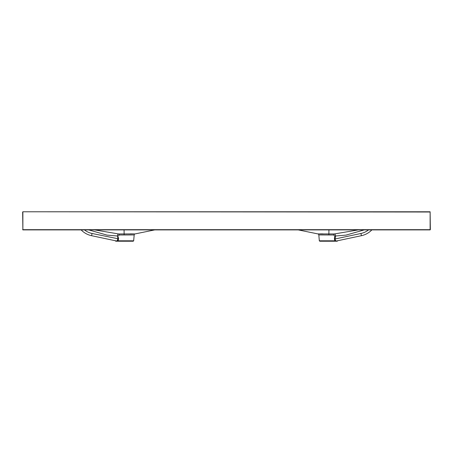 <?xml version="1.0" encoding="UTF-8"?>
<svg xmlns="http://www.w3.org/2000/svg" width="453" height="453" viewBox="0 0 453 453"><rect width="100%" height="100%" fill="white"/><g stroke="black" fill="none" stroke-linecap="round" stroke-linejoin="round"><path stroke-width="0.68" d="M430.124 229.898L22.877 229.898L22.877 211.778L430.124 211.778L430.35 229.671L430.124 211.778M249.965 211.778L249.15 211.778M336.268 240.996L334.818 240.809L334.416 238.861L334.767 236.07L333.748 234.988L318.816 234.926A1.133 1.133 -91.5 0 0 317.808 233.901L318.697 233.884M319.988 233.867L322.627 233.839M334.416 238.861L335.146 238.963L335.52 236.166C335.628 235.045 335.231 234.309 334.331 233.963L317.808 233.901L298.255 229.898M320.769 234.892L321.46 234.881M322.666 234.869L323.04 234.864M333.64 234.988L333.748 234.988A1.133 0.629 92.1 0 1 334.331 233.963L358.317 229.898M364.263 229.898L345.99 235.107L334.767 236.07L334.631 237.185M337.343 240.809L337.519 240.809A0.453 0.453 -90 0 1 337.072 241.223L336.228 241.223L337.072 241.223M368.504 229.898A18.12 18.12 0 0 1 360.945 233.476L361.415 235.69A20.385 20.385 0 0 0 371.856 229.898A20.385 20.385 0 0 1 361.415 235.69L336.596 240.968M335.248 240.996L336.052 240.996L335.469 240.254A1.133 0.629 144.8 0 0 334.818 240.809L319.331 240.809L319.778 241.223L336.228 241.223M336.415 240.996L336.052 240.996M335.26 239.988L335.146 238.963L360.945 233.476M328.867 234.847L328.935 229.898M119.36 234.988L134.184 234.926A1.133 1.133 -88.5 0 1 135.192 233.901L154.745 229.898M116.732 240.996L117.752 240.996L116.948 240.996L117.854 238.963L117.48 236.166C117.372 235.045 117.769 234.309 118.669 233.963L134.303 233.884M133.012 233.867L130.373 233.839M132.231 234.892L131.54 234.881M130.334 234.869L129.96 234.864M115.657 240.809L115.481 240.809A0.453 0.453 -90 0 0 115.928 241.223L133.222 241.223L115.928 241.223M119.252 234.988L118.233 236.07L119.252 234.988A1.133 0.629 87.9 0 0 118.669 233.963L94.683 229.898M117.752 240.996L118.182 240.809L118.584 238.861L118.369 237.185M81.144 229.898A20.385 20.385 0 0 0 91.585 235.69L116.404 240.968M116.585 240.996L116.948 240.996M134.184 234.926L133.669 240.809L118.182 240.809A1.133 0.629 35.2 0 0 117.531 240.254L117.74 239.988M118.233 236.07L107.01 235.107L88.737 229.898M124.133 234.847L124.065 229.898M118.584 238.861L92.055 233.476L91.585 235.69M203.035 211.778L203.85 211.778M119.026 241.223L130.124 241.223L119.026 241.223M26.863 229.898L26.24 229.898M26.563 229.898L26.891 229.898M174.405 229.898L173.273 229.898M189.127 229.898L187.995 229.898M279.728 229.898L278.595 229.898M427.088 229.898L426.76 229.898M426.437 229.898L427.111 229.898M22.877 229.898L22.65 212.004L22.877 229.898M22.877 211.778L430.124 212.004L430.124 229.671L22.65 229.671M371.856 229.898A20.385 20.385 0 0 1 361.415 235.69M84.496 229.898A18.12 18.12 0 0 0 92.055 233.476M319.331 240.809L318.816 234.926M133.669 240.809L133.222 241.223"/></g></svg>
